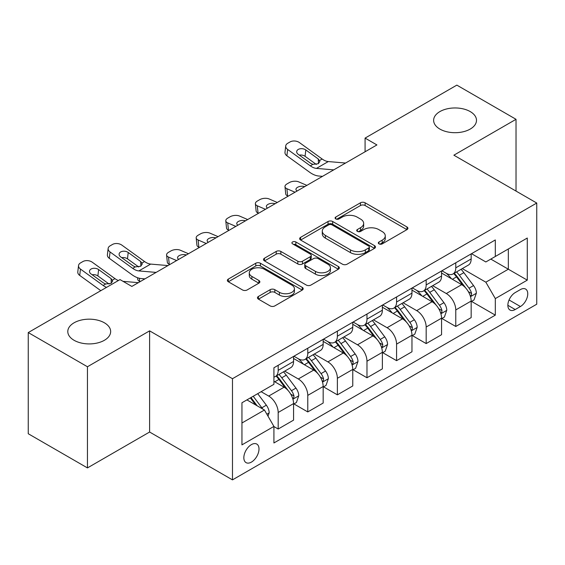 <?xml version="1.0" encoding="UTF-8"?>
<svg xmlns="http://www.w3.org/2000/svg" width="565" height="565" viewBox="0 0 565 565"><rect width="100%" height="100%" fill="white"/><g stroke="black" fill="none" stroke-linecap="round" stroke-linejoin="round"><path stroke-width="0.85" d="M378.995 243.882A2.302 1.328 0 0 0 382.251 243.882L406.948 229.63A3.284 1.9 0 0 0 407.909 228.288A3.284 1.9 0 0 0 406.948 226.946L365.11 202.793A3.284 1.9 0 0 0 360.463 202.793L335.765 217.045A2.302 1.328 0 0 0 335.094 217.984A2.302 1.328 0 0 0 335.765 218.923A2.302 1.328 0 0 0 339.021 218.923L342.221 217.08A10.516 6.074 0 0 1 357.094 217.08L360.576 219.093A10.516 6.074 0 0 1 363.662 223.387A10.516 6.074 0 0 1 360.576 227.681L357.384 229.524A2.302 1.328 0 0 0 356.706 230.464A2.302 1.328 0 0 0 357.384 231.403A2.302 1.328 0 0 0 360.639 231.403L363.832 229.56A10.516 6.074 0 0 1 378.705 229.56L382.194 231.572A10.516 6.074 0 0 1 385.274 235.866A10.516 6.074 0 0 1 382.194 240.16L378.995 242.004A2.302 1.328 0 0 0 378.324 242.943A2.302 1.328 0 0 0 378.995 243.882L378.995 242.004M104.377 322.792A21.435 12.373 0 0 0 81.021 320.115A21.435 12.373 0 0 0 67.793 331.542A21.435 12.373 0 0 0 74.072 340.292A21.435 12.373 0 0 0 97.427 342.976A21.435 12.373 0 0 0 110.655 331.542A21.435 12.373 0 0 0 104.377 322.792M470.214 111.58A21.435 12.373 0 0 0 446.859 108.897A21.435 12.373 0 0 0 433.63 120.331A21.435 12.373 0 0 0 439.902 129.081A21.435 12.373 0 0 0 463.258 131.758A21.435 12.373 0 0 0 476.493 120.331A21.435 12.373 0 0 0 470.214 111.58M251.425 462.099A10.714 6.187 120 0 0 258.424 452.657A10.714 6.187 120 0 0 256.778 444.069A10.714 6.187 120 0 0 251.425 444.599A10.714 6.187 120 0 0 244.419 454.041A10.714 6.187 120 0 0 246.065 462.629A10.714 6.187 120 0 0 251.425 462.099M258.431 296.456A3.284 1.9 0 0 0 257.463 297.797A3.284 1.9 0 0 0 258.431 299.139L270.169 305.912A3.284 1.9 0 0 0 274.816 305.912L302.24 290.078A3.284 1.9 0 0 0 303.2 288.736A3.284 1.9 0 0 0 302.24 287.394L260.401 263.241A3.284 1.9 0 0 0 255.754 263.241L228.331 279.075A3.284 1.9 0 0 0 227.37 280.417A3.284 1.9 0 0 0 228.331 281.758L242.505 289.944A3.284 1.9 0 0 0 247.159 289.944L258.897 283.171A3.284 1.9 0 0 0 259.858 281.829A3.284 1.9 0 0 0 258.897 280.487L251.863 276.426A8.793 5.078 0 0 1 249.285 272.839A8.793 5.078 0 0 1 254.716 268.149A8.793 5.078 0 0 1 264.3 269.244L291.837 285.148A8.793 5.078 0 0 1 294.414 288.736A8.793 5.078 0 0 1 288.99 293.426A8.793 5.078 0 0 1 279.407 292.324L274.816 289.676A3.284 1.9 0 0 0 270.169 289.676L258.431 296.456L258.431 299.139M149.605 330.857L87.448 366.749L28.25 332.566L28.25 433.736L87.448 467.912L149.605 432.027L232.476 479.876L232.476 378.705L149.605 330.857L149.605 432.027M516.029 191.076L516.029 119.307L453.872 155.191L536.75 203.04L232.476 378.705M516.029 119.307L456.838 85.124L365.082 138.1L365.082 151.773M28.25 332.566L120.006 279.597L131.843 286.427L376.919 144.937L365.082 138.1M342.447 264.18A3.284 1.9 0 0 0 347.101 264.18L374.524 248.346A3.284 1.9 0 0 0 375.485 247.004A3.284 1.9 0 0 0 374.524 245.662L332.686 221.508A3.284 1.9 0 0 0 328.039 221.508L300.615 237.342A3.284 1.9 0 0 0 299.648 238.684A3.284 1.9 0 0 0 300.615 240.026L342.447 264.18M293.518 244.384A2.302 1.328 0 0 1 295.848 244.709L295.848 241.975L338.386 266.532A3.284 1.9 0 0 1 339.346 267.874A3.284 1.9 0 0 1 338.386 269.215L310.955 285.05A3.284 1.9 0 0 1 306.308 285.05L264.469 260.896L264.469 258.212A3.284 1.9 0 0 0 263.509 259.554A3.284 1.9 0 0 0 264.469 260.896M264.469 258.212L276.207 251.432A3.284 1.9 0 0 1 280.854 251.432L297.826 261.228A3.284 1.9 0 0 0 302.473 261.228L310.263 256.736A3.284 1.9 0 0 0 311.223 255.394A3.284 1.9 0 0 0 310.263 254.052L292.592 243.854A2.302 1.328 0 0 1 291.921 242.915A2.302 1.328 0 0 1 293.341 241.686A2.302 1.328 0 0 1 295.848 241.975M520.414 289.577L515.202 292.585A10.382 5.996 120 0 0 508.422 301.731A10.382 5.996 120 0 0 510.011 310.051A10.382 5.996 120 0 0 515.202 309.535L520.414 306.527A10.382 5.996 120 0 0 527.194 297.381A10.382 5.996 120 0 0 525.605 289.061A10.382 5.996 120 0 0 520.414 289.577M232.476 479.876L536.75 304.203L536.75 203.04M471.514 253.685L485.844 261.962L495.314 256.489L495.314 239.948L273.919 367.773L273.919 384.313L241.947 402.767L241.947 444.874L273.919 426.42L273.919 442.96L495.314 315.143L495.314 298.595L485.844 282.189L462.297 268.601M495.314 256.489L527.279 238.035L527.279 280.141L495.314 298.595M87.448 366.749L87.448 467.912M490.816 259.088L508.338 269.208L508.338 248.974L527.279 238.035M485.844 282.189L508.338 269.208L527.279 280.141M241.947 423.001L264.448 410.013L246.919 399.9M273.919 426.554L278.178 429.019L278.178 412.478A13.398 7.733 -120 0 0 268.707 396.072L261.129 391.693M278.178 429.019L293.567 420.134L293.567 403.587A13.398 7.733 -120 0 0 284.096 387.187L273.919 381.304M293.927 403.933L307.777 411.927L307.777 395.387A13.398 7.733 -120 0 0 298.306 378.981L284.704 371.127M307.777 411.927L323.166 403.043L323.166 386.502A13.398 7.733 -120 0 0 313.695 370.096L293.567 358.478M323.526 386.841L337.376 394.843L337.376 378.296A13.398 7.733 -120 0 0 327.905 361.897L314.302 354.043M337.376 394.843L352.765 385.952L352.765 369.411A13.398 7.733 -120 0 0 343.294 353.005L323.166 341.387M353.125 369.757L366.975 377.752L366.975 361.212A13.398 7.733 -120 0 0 357.504 344.805L343.901 336.952M366.975 377.752L382.364 368.867L382.364 352.327A13.398 7.733 -120 0 0 372.893 335.921L352.765 324.296M382.717 352.666L396.574 360.661L396.574 344.12A13.398 7.733 -120 0 0 387.103 327.714L373.5 319.868M396.574 360.661L411.963 351.776L411.963 335.236A13.398 7.733 -120 0 0 402.492 318.829L382.364 307.212M412.316 335.575L426.172 343.577L426.172 327.036A13.398 7.733 -120 0 0 416.702 310.63L403.099 302.776M426.172 343.577L441.562 334.692L441.562 318.144A13.398 7.733 -120 0 0 432.091 301.738L411.963 290.12M441.915 318.49L455.771 326.485L455.771 309.945A13.398 7.733 -120 0 0 446.301 293.539L432.698 285.685M455.771 326.485L471.161 317.601L471.161 301.06A13.398 7.733 -120 0 0 461.69 284.654L441.562 273.036M441.915 270.776L446.301 273.305A13.398 7.733 -120 0 0 452.996 273.969A13.398 7.733 -120 0 0 455.771 267.838L455.771 262.781M412.316 287.868L416.702 290.396A13.398 7.733 -120 0 0 423.397 291.06A13.398 7.733 -120 0 0 426.172 284.93L426.172 279.866M382.717 304.952L387.103 307.48A13.398 7.733 -120 0 0 393.798 308.144A13.398 7.733 -120 0 0 396.574 302.014L396.574 296.957M353.118 322.043L357.504 324.571A13.398 7.733 -120 0 0 364.199 325.235A13.398 7.733 -120 0 0 366.975 319.105L366.975 314.048M323.526 339.134L327.905 341.663A13.398 7.733 -120 0 0 334.6 342.326A13.398 7.733 -120 0 0 337.376 336.189L337.376 331.132M293.927 356.218L298.306 358.747A13.398 7.733 -120 0 0 305.001 359.411A13.398 7.733 -120 0 0 307.777 353.28L307.777 348.224M471.514 301.399L495.314 315.143M452.996 273.969L468.385 265.084A13.398 7.733 -120 0 0 471.161 258.954L471.161 253.897M423.397 291.06L438.786 282.175A13.398 7.733 -120 0 0 441.562 276.038L441.562 270.981M393.798 308.144L409.187 299.259A13.398 7.733 -120 0 0 411.963 293.129L411.963 288.072M364.199 325.235L379.588 316.351A13.398 7.733 -120 0 0 382.364 310.22L382.364 305.156M334.6 342.326L349.989 333.435A13.398 7.733 -120 0 0 352.765 327.305L352.765 322.248M305.001 359.411L320.397 350.526A13.398 7.733 -120 0 0 323.166 344.396L323.166 339.339M273.919 377.039A13.398 7.733 -120 0 0 275.402 376.502L290.798 367.617A13.398 7.733 -120 0 0 293.567 361.48L293.567 356.423M275.402 376.502A13.398 7.733 -120 0 0 278.178 370.372L278.178 365.308M264.448 410.013L273.919 426.42M379.92 244.207L382.194 242.894A10.516 6.074 0 0 0 385.274 238.6L385.274 235.866M363.662 223.387L363.662 226.12A10.516 6.074 0 0 1 360.576 230.414L358.302 231.728M406.906 229.651L365.11 205.526A3.284 1.9 0 0 0 360.463 205.526L336.684 219.248M374.482 248.374L332.686 224.241A3.284 1.9 0 0 0 328.039 224.241L300.658 240.054M368.712 247.943A2.302 1.328 0 0 0 369.39 247.004A2.302 1.328 0 0 0 368.712 246.065L331.994 224.863A2.302 1.328 0 0 0 328.738 224.863L325.369 226.812A10.516 6.074 0 0 0 322.283 231.106A10.516 6.074 0 0 0 325.369 235.4L350.47 249.892A10.516 6.074 0 0 0 365.343 249.892L368.712 247.943L368.712 250.676A2.302 1.328 0 0 0 369.39 249.737L369.39 247.004M322.283 231.106L322.283 233.839A10.516 6.074 0 0 0 325.369 238.133L325.369 235.4M368.712 250.676L365.343 252.626A10.516 6.074 0 0 1 350.47 252.626L325.369 238.133M264.519 260.917L276.207 254.165L276.207 251.432M311.223 255.394L311.223 258.127A3.284 1.9 0 0 1 310.263 259.469L302.473 263.961A3.284 1.9 0 0 1 297.826 263.961L280.854 254.165A3.284 1.9 0 0 0 276.207 254.165M295.848 244.709L338.336 269.237M315.432 271.391A8.793 5.078 0 0 0 325.009 272.492A8.793 5.078 0 0 0 330.44 267.803A8.793 5.078 0 0 0 327.862 264.215L318.159 258.615A3.284 1.9 0 0 0 313.511 258.615L305.729 263.106A3.284 1.9 0 0 0 304.761 264.448A3.284 1.9 0 0 0 305.729 265.79L315.432 271.391L315.432 274.131A8.793 5.078 0 0 0 325.009 275.226A8.793 5.078 0 0 0 330.44 270.536L330.44 267.803M304.761 264.448L304.761 267.181A3.284 1.9 0 0 0 305.729 268.523L305.729 265.79M315.432 274.131L305.729 268.523M294.414 288.736L294.414 291.469A8.793 5.078 0 0 1 288.99 296.159A8.793 5.078 0 0 1 279.407 295.064L274.816 292.409A3.284 1.9 0 0 0 270.169 292.409L258.473 299.16M249.285 272.839L249.285 275.572A8.793 5.078 0 0 0 251.863 279.159L251.863 276.426M258.848 283.192L251.863 279.159M302.197 290.106L260.401 265.974A3.284 1.9 0 0 0 255.754 265.974L228.373 281.787M471.161 301.604L474 299.966L476.366 293.129A8.871 5.12 -120 0 0 473.534 285.572L463.858 272.655A25.616 14.789 -120 0 0 461.068 269.307M306.866 185.384L298.744 181.881A6.695 3.355 -5.9 0 0 289.308 182.587L286.942 183.957A6.695 3.355 -5.9 0 0 284.979 186.669A6.695 3.355 -5.9 0 0 286.9 188.717L287.642 195.928A6.695 3.355 174.1 0 1 285.721 193.88L284.979 186.669M451.442 278.736A25.616 14.789 -120 0 0 446.202 273.248M295.022 192.22L286.9 188.717M288.192 196.161L287.642 195.928M470.348 296.173L471.387 295.057L471.577 293.51A8.871 5.12 -120 0 0 469.035 288.171L459.359 275.254A25.616 14.789 -120 0 0 456.569 271.906M454.182 273.283A21.265 12.275 60 0 1 457.671 277.253L465.864 288.178M453.723 273.545A25.616 14.789 60 0 1 456.52 276.892L462.954 285.48M297.169 190.977A5.36 2.684 174.1 0 1 295.947 189.494A5.36 2.684 174.1 0 1 297.522 187.326A5.36 2.684 174.1 0 1 304.719 186.62M333.724 169.874L316.442 168.398A16.745 9.669 60 0 1 310.319 165.849L287.642 149.45L286.9 155.799A6.695 4.322 -173.3 0 1 284.986 152.289L285.728 145.94A6.695 4.322 6.7 0 0 287.642 149.45M322.516 176.344L318.759 176.026A25.114 14.499 60 0 1 309.578 172.198L286.9 155.799M345.561 163.038L328.279 161.562A16.745 9.669 60 0 1 322.156 159.012L299.485 142.613A6.695 4.322 6.7 0 0 290.05 141.949L287.684 143.312A6.695 4.322 6.7 0 0 285.728 145.94M318.469 163.61L318.279 158.977L319.868 161.449L318.3 163.709L312.869 164.373L310.701 163.356L298.235 154.337A5.36 3.454 -173.3 0 1 296.703 151.526A5.36 3.454 -173.3 0 1 298.264 149.428A5.36 3.454 -173.3 0 1 305.813 149.958L305.065 156.314L316.322 164.45M305.065 156.314A5.36 3.454 6.7 0 0 299.337 155.135M318.279 158.977L305.813 149.958M441.562 318.695L444.401 317.057L446.767 310.22A8.871 5.12 -120 0 0 443.935 302.663L434.266 289.746A25.616 14.789 -120 0 0 431.469 286.399M277.267 202.475L269.145 198.965A6.695 3.355 -5.9 0 0 259.709 199.678L257.343 201.041A6.695 3.355 -5.9 0 0 255.38 203.753A6.695 3.355 -5.9 0 0 257.301 205.801L258.043 213.012A6.695 3.355 174.1 0 1 256.122 210.964L255.38 203.753M421.843 295.827A25.616 14.789 -120 0 0 416.603 290.339M265.423 209.304L257.301 205.801M258.593 213.252L258.043 213.012M440.757 313.257L441.788 312.141L441.978 310.595A8.871 5.12 -120 0 0 439.436 305.255L429.767 292.345A25.616 14.789 -120 0 0 426.971 288.998M424.583 290.375A21.265 12.275 60 0 1 428.072 294.337L436.265 305.27M424.124 290.636A25.616 14.789 60 0 1 426.921 293.984L433.355 302.572M267.57 208.068A5.36 2.684 174.1 0 1 266.348 206.585A5.36 2.684 174.1 0 1 267.923 204.41A5.36 2.684 174.1 0 1 275.12 203.711M411.963 335.78L414.802 334.141L417.175 327.305A8.871 5.12 -120 0 0 414.343 319.748L404.667 306.837A25.616 14.789 -120 0 0 401.87 303.49M247.668 219.559L239.546 216.056A6.695 3.355 -5.9 0 0 230.11 216.762L227.744 218.132A6.695 3.355 -5.9 0 0 225.781 220.844A6.695 3.355 -5.9 0 0 227.709 222.893L228.451 230.103A6.695 3.355 174.1 0 1 226.523 228.055L225.781 220.844M392.244 312.918A25.616 14.789 -120 0 0 387.004 307.424M235.824 226.396L227.709 222.893M228.995 230.336L228.451 230.103M411.158 330.348L412.189 329.233L412.379 327.686A8.871 5.12 -120 0 0 409.844 322.347L400.168 309.429A25.616 14.789 -120 0 0 397.372 306.082M394.984 307.459A21.265 12.275 60 0 1 398.48 311.428L406.666 322.361M394.532 307.727A25.616 14.789 60 0 1 397.322 311.075L403.756 319.656M237.971 225.16A5.36 2.684 174.1 0 1 236.756 223.669A5.36 2.684 174.1 0 1 238.324 221.501A5.36 2.684 174.1 0 1 245.521 220.802M382.364 352.871L385.203 351.232L387.576 344.396A8.871 5.12 -120 0 0 384.744 336.839L375.068 323.922A25.616 14.789 -120 0 0 372.271 320.574M218.069 236.65L209.947 233.147A6.695 3.355 -5.9 0 0 200.511 233.854L198.146 235.217A6.695 3.355 -5.9 0 0 196.182 237.929A6.695 3.355 -5.9 0 0 198.11 239.984L198.852 247.188A6.695 3.355 174.1 0 1 196.924 245.139L196.182 237.929M362.652 330.002A25.616 14.789 -120 0 0 357.405 324.515M206.225 243.487L198.11 239.984M199.396 247.428L198.852 247.188M381.559 347.433L382.59 346.324L382.78 344.77A8.871 5.12 -120 0 0 380.245 339.438L370.569 326.521A25.616 14.789 -120 0 0 367.773 323.173M365.386 324.55A21.265 12.275 60 0 1 368.881 328.519L377.067 339.445M364.934 324.811A25.616 14.789 60 0 1 367.723 328.159L374.157 336.747M208.372 242.244A5.36 2.684 174.1 0 1 207.157 240.761A5.36 2.684 174.1 0 1 208.725 238.592A5.36 2.684 174.1 0 1 215.922 237.886M352.765 369.962L355.611 368.316L357.977 361.48A8.871 5.12 -120 0 0 355.145 353.923L345.469 341.013A25.616 14.789 -120 0 0 342.673 337.665M188.47 253.734L180.348 250.231A6.695 3.355 -5.9 0 0 170.913 250.938L168.547 252.308A6.695 3.355 -5.9 0 0 166.583 255.02A6.695 3.355 -5.9 0 0 168.511 257.068L169.253 264.279A6.695 3.355 174.1 0 1 167.325 262.231L166.583 255.02M333.053 347.094A25.616 14.789 -120 0 0 327.806 341.606M176.633 260.571L168.511 257.068M169.804 264.519L169.253 264.279M351.96 364.524L352.991 363.408L353.182 361.861A8.871 5.12 -120 0 0 350.646 356.522L340.97 343.612A25.616 14.789 -120 0 0 338.174 340.264M335.787 341.634A21.265 12.275 60 0 1 339.283 345.603L347.468 356.536M335.335 341.903A25.616 14.789 60 0 1 338.124 345.25L344.558 353.838M178.773 259.335A5.36 2.684 174.1 0 1 177.558 257.852A5.36 2.684 174.1 0 1 179.126 255.677A5.36 2.684 174.1 0 1 186.323 254.977M323.166 387.046L326.012 385.408L328.378 378.571A8.871 5.12 -120 0 0 325.546 371.014L315.87 358.097A25.616 14.789 -120 0 0 313.074 354.749M303.454 364.178A25.616 14.789 -120 0 0 298.207 358.69M140.205 281.603L139.654 281.37A6.695 3.355 174.1 0 1 137.726 279.322L137.563 277.747M322.361 381.615L323.392 380.499L323.583 378.953A8.871 5.12 -120 0 0 321.047 373.613L311.372 360.696A25.616 14.789 -120 0 0 308.575 357.348M306.195 358.726A21.265 12.275 60 0 1 309.684 362.695L317.869 373.62M305.736 358.987A25.616 14.789 60 0 1 308.532 362.334L314.959 370.923M293.567 404.137L296.413 402.499L298.779 395.662A8.871 5.12 -120 0 0 295.947 388.106L286.271 375.188A25.616 14.789 -120 0 0 283.475 371.841M292.762 398.699L293.793 397.583L293.991 396.037A8.871 5.12 -120 0 0 291.448 390.698L281.773 377.787A25.616 14.789 -120 0 0 278.976 374.44M276.596 375.817A21.265 12.275 60 0 1 280.085 379.786L288.27 390.712M276.137 376.078A25.616 14.789 60 0 1 278.933 379.426L285.36 388.014M156.131 272.408L138.849 270.925A16.745 9.669 60 0 1 132.726 268.375L110.055 251.976L109.313 258.332A6.695 4.322 -173.3 0 1 107.392 254.822L108.141 248.466A6.695 4.322 6.7 0 0 110.055 251.976M144.93 278.877L141.172 278.552A25.114 14.499 60 0 1 131.984 274.731L109.313 258.332M167.975 265.571L150.693 264.088A16.745 9.669 60 0 1 144.569 261.538L121.892 245.146A6.695 4.322 6.7 0 0 112.456 244.476L110.09 245.846A6.695 4.322 6.7 0 0 108.141 248.466M140.883 266.136L140.692 261.51L142.274 263.982L140.713 266.242L135.275 266.906L133.114 265.882L120.642 256.863A5.36 3.454 -173.3 0 1 119.109 254.052A5.36 3.454 -173.3 0 1 120.67 251.962A5.36 3.454 -173.3 0 1 128.22 252.491L127.478 258.841L138.729 266.984M127.478 258.841A5.36 3.454 6.7 0 0 121.75 257.668M140.692 261.51L128.22 252.491M267.994 416.165L269.18 412.747A8.871 5.12 -120 0 0 266.348 405.19L257.718 393.664M262.654 408.982A8.871 5.12 -120 0 0 261.849 407.789L253.219 396.263M250.994 397.548L257.195 405.832M250.373 397.908L255.634 404.928M106.552 287.366A16.745 9.669 60 0 1 103.127 285.466L80.456 269.067L79.714 275.423A6.695 4.322 -173.3 0 1 77.8 271.906L78.542 265.557A6.695 4.322 6.7 0 0 80.456 269.067M100.81 290.678L79.714 275.423M118.389 280.53A16.745 9.669 60 0 1 114.97 278.63L92.293 262.231A6.695 4.322 6.7 0 0 82.864 261.567L80.491 262.937A6.695 4.322 6.7 0 0 78.542 265.557M138.376 282.662L123.043 281.349M111.284 283.227L111.093 278.594L112.675 281.066L111.114 283.326L105.683 283.99L103.515 282.973L91.043 273.954A5.36 3.454 -173.3 0 1 89.51 271.144A5.36 3.454 -173.3 0 1 91.071 269.046A5.36 3.454 -173.3 0 1 98.621 269.576L97.879 275.932L109.13 284.068M97.879 275.932A5.36 3.454 6.7 0 0 92.151 274.752M111.093 278.594L98.621 269.576M268.707 396.072L284.096 387.187M298.306 378.981L313.695 370.096M327.905 361.897L343.294 353.005M357.504 344.805L372.893 335.921M387.103 327.714L402.492 318.829M416.702 310.63L432.091 301.738M446.301 293.539L461.69 284.654M455.771 267.838L471.161 258.954M455.771 309.945L471.161 301.06M426.172 327.036L441.562 318.144M426.172 284.93L441.562 276.038M396.574 344.12L411.963 335.236M396.574 302.014L411.963 293.129M366.975 361.212L382.364 352.327M366.975 319.105L382.364 310.22M337.376 378.296L352.765 369.411M337.376 336.189L352.765 327.305M307.777 395.387L323.166 386.502M307.777 353.28L323.166 344.396M278.178 412.478L293.567 403.587M278.178 370.372L293.567 361.48M509.058 299.973L520.414 306.527M507.864 305.298L515.202 309.535M382.194 242.894L382.194 240.16M357.384 231.403L357.384 229.524M360.576 230.414L360.576 227.681M335.765 218.923L335.765 217.045M360.463 205.526L360.463 202.793M365.11 205.526L365.11 202.793M406.948 229.63L406.948 226.946M300.615 240.026L300.615 237.342M328.039 224.241L328.039 221.508M332.686 224.241L332.686 221.508M374.524 248.346L374.524 245.662M350.47 252.626L350.47 249.892M365.343 252.626L365.343 249.892M280.854 254.165L280.854 251.432M297.826 263.961L297.826 261.228M302.473 263.961L302.473 261.228M310.263 259.469L310.263 256.736M338.386 269.215L338.386 266.532M270.169 292.409L270.169 289.676M274.816 292.409L274.816 289.676M279.407 295.064L279.407 292.324M258.897 283.171L258.897 280.487M228.331 281.758L228.331 279.075M255.754 265.974L255.754 263.241M260.401 265.974L260.401 263.241M302.24 290.078L302.24 287.394M470.497 296.653L476.309 293.299M459.359 275.254L463.858 272.655M452.388 279.28L456.52 276.892M469.035 288.171L473.534 285.572M468.336 291.632L471.577 293.51M312.869 164.373L310.319 165.849M322.156 159.012L319.606 160.481M328.279 161.562L316.442 168.398M440.898 313.745L446.71 310.39M429.767 292.345L434.266 289.746M422.79 296.371L426.921 293.984M439.436 305.255L443.935 302.663M438.737 308.723L441.978 310.595M411.299 330.836L417.111 327.474M400.168 309.429L404.667 306.837M393.191 313.462L397.322 311.075M409.844 322.347L414.343 319.748M409.138 325.814L412.379 327.686M381.7 347.92L387.512 344.565M370.569 326.521L375.068 323.922M363.592 330.546L367.723 328.159M380.245 339.438L384.744 336.839M379.539 342.899L382.78 344.77M352.101 365.011L357.913 361.657M340.97 343.612L345.469 341.013M333.993 347.637L338.124 345.25M350.646 356.522L355.145 353.923M349.94 359.99L353.182 361.861M139.336 278.263L139.654 281.37M322.502 382.095L328.322 378.741M311.372 360.696L315.87 358.097M304.394 364.722L308.532 362.334M321.047 373.613L325.546 371.014M320.341 377.074L323.583 378.953M292.91 399.187L298.723 395.832M281.773 377.787L286.271 375.188M274.795 381.813L278.933 379.426M291.448 390.698L295.947 388.106M290.742 394.165L293.991 396.037M135.275 266.906L132.726 268.375M144.569 261.538L142.02 263.015M150.693 264.088L138.849 270.925M266.871 414.216L269.124 412.916M261.849 407.789L266.348 405.19M105.683 283.99L103.127 285.466M114.97 278.63L112.421 280.106"/></g></svg>
